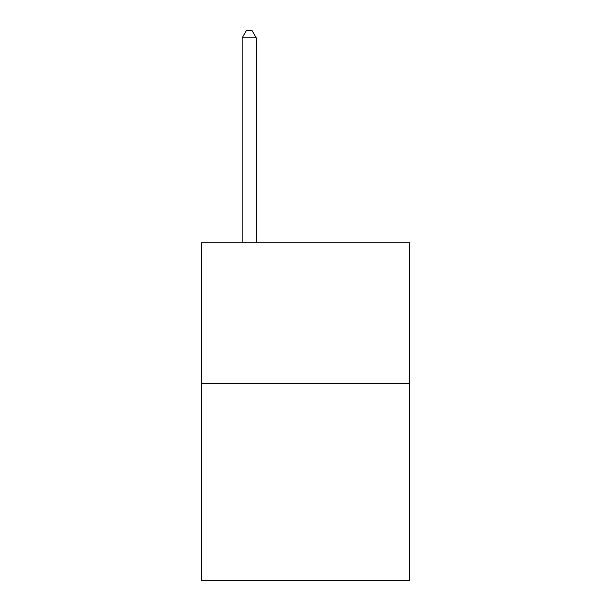 <?xml version="1.0" encoding="UTF-8"?>
<svg xmlns="http://www.w3.org/2000/svg" width="611" height="611" viewBox="0 0 611 611"><rect width="100%" height="100%" fill="white"/><g stroke="black" fill="none" stroke-linecap="round" stroke-linejoin="round"><path stroke-width="0.92" d="M409.63 383.456L409.63 580.45L201.37 580.45L201.37 242.743L409.63 242.743L409.63 383.456L201.37 383.456M256.253 242.743L256.253 37.867L242.177 37.867L242.177 242.743M242.177 37.867L246.401 30.55L252.03 30.55L256.253 37.867"/></g></svg>
